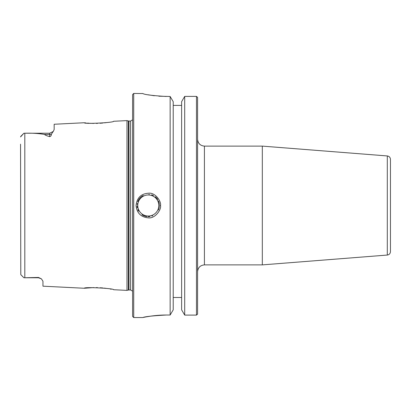 <?xml version="1.0" encoding="UTF-8"?>
<svg xmlns="http://www.w3.org/2000/svg" width="411" height="411" viewBox="0 0 411 411"><rect width="100%" height="100%" fill="white"/><g stroke="black" fill="none" stroke-linecap="round" stroke-linejoin="round"><path stroke-width="0.62" d="M204.416 146.116L262.316 146.116L262.316 264.884L204.416 264.884L204.416 146.116C200.27 145.705 197.994 143.429 197.588 139.283M197.588 314.143L197.588 97.345M390.45 205.5L390.45 159.355C390.286 157.403 389.232 156.272 387.301 155.949L387.301 255.051C389.232 254.728 390.286 253.597 390.45 251.645L390.45 205.5M173.216 297.487L181.621 297.487M166.214 315.026C152.779 315.761 144.985 316.593 142.838 317.533C141.507 317.867 152.995 314.975 166.214 315.026L170.139 315.026L173.216 309.843L173.216 101.666L170.139 96.482L158.841 96.205M196.468 96.405L184.698 96.405L181.621 101.666L181.621 309.843L184.698 315.093L196.468 315.093L196.468 96.405L197.557 97.315M181.621 105.406L173.216 105.406M197.563 314.163L196.468 315.093M142.766 93.472C144.148 94.597 151.962 95.599 166.214 96.482M154.331 95.758L148.022 94.771M137.094 206.029A11.205 11.205 0 0 0 137.346 207.925M137.896 209.687A11.205 11.205 0 0 0 138.625 211.177M141.99 214.768A11.205 11.205 0 0 0 144.02 215.862M144.256 215.955A11.205 11.205 0 0 0 146.855 216.612M148.083 216.705A11.205 11.205 0 0 0 149.953 216.582M151.921 216.099A11.205 11.205 0 0 0 152.676 215.806M158.533 210.031A11.205 11.205 0 0 0 158.852 209.225M159.093 208.464A11.205 11.205 0 0 0 159.227 207.909M159.37 207.139A11.205 11.205 0 0 0 159.437 206.574M159.442 204.442A11.205 11.205 0 0 0 159.365 203.83M159.247 203.168A11.205 11.205 0 0 0 159.067 202.448M158.887 201.878A11.205 11.205 0 0 0 158.476 200.845M157.711 199.438A11.205 11.205 0 0 0 155.322 196.782M153.462 195.564A11.205 11.205 0 0 0 151.654 194.814M149.25 194.336A11.205 11.205 0 0 0 148.952 194.316M143.213 195.508A11.205 11.205 0 0 0 141.189 196.828M140.881 197.09A11.205 11.205 0 0 0 137.736 201.719M137.264 203.496A11.205 11.205 0 0 0 137.13 204.447M159.489 205.5L160.511 205.5C161.472 201.621 155.564 192.764 149.203 193.185C141.302 193.463 136.92 197.568 136.062 205.5C136.786 213.001 140.86 217.116 148.284 217.845C154.87 218.868 161.569 209.713 160.511 205.5M97.494 123.387L96.441 123.418M93.677 123.423L90.014 123.285M89.151 123.228L87.476 123.095M86.079 122.951L85.134 122.843M84.507 122.766L84.332 122.745C83.474 124.235 114.479 122.642 113.544 121.281L126.994 120.608L126.994 290.392L113.544 289.719C114.479 288.358 83.474 286.765 84.332 288.255L93.703 287.577M106.762 122.55L104.61 122.843M102.889 123.033L100.079 123.264M20.55 144.163L20.791 274.656L23.91 277.769L38.48 277.446L41.424 278.874L42.96 281.227L42.96 286.184L84.332 288.255M84.332 122.745L54.165 124.256L54.165 129.48L53.451 131.191M20.735 136.411L23.91 133.231L49.685 133.231L53.24 131.474L51.416 134.109C51.401 135.481 50.825 136.324 49.685 136.647C46.946 135.902 45.195 135.162 44.439 134.423C38.531 133.416 31.986 133.02 24.809 133.236L23.91 133.231L20.55 136.935M100.263 287.751L102.971 287.977M104.291 288.121L106.146 288.358M110.333 289.051L111.206 289.221M96.354 287.582L97.458 287.608M143.126 317.472L145.206 317.056M146.224 316.866L151.433 316.038M154.346 315.679L160.321 315.191M170.139 315.026L170.139 96.482M133.719 93.451L132.599 94.571L132.599 316.429L133.719 317.549L133.719 93.451L142.879 93.544M23.91 277.769L20.807 274.666L23.91 277.769L38.48 277.769L38.48 277.446M184.698 96.405L184.698 315.093M137.752 205.5A10.532 10.532 0 0 1 153.55 196.381A10.532 10.532 0 0 1 153.55 214.619A10.532 10.532 0 0 1 137.752 205.5M24.809 277.764L24.809 133.236M53.24 131.474L49.685 133.231L49.685 134.423L44.439 134.423M51.416 134.109A4.48 3.992 0 0 1 49.685 134.423L49.685 136.647M128.962 289.945L128.962 121.055L130.59 121.055L130.59 289.945L128.386 290.022L128.386 120.978L126.994 120.608M204.416 264.884C200.27 265.295 197.994 267.571 197.588 271.717M387.301 155.949L262.316 146.116M387.301 255.051L262.316 264.884M133.719 317.549L142.771 317.549M23.91 133.231L20.807 136.334M38.48 277.769L41.424 278.874M128.386 290.022L126.994 290.392M128.962 121.055L128.386 120.978M130.59 121.055L132.599 119.801M130.59 289.945L132.599 291.199"/></g></svg>

